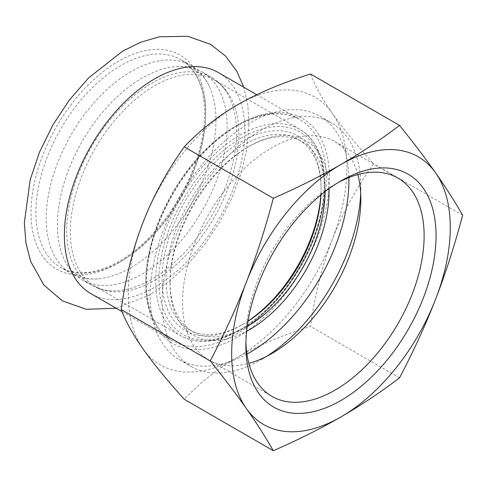 <?xml version="1.0" encoding="UTF-8"?>
<svg xmlns="http://www.w3.org/2000/svg" width="487" height="487" viewBox="0 0 487 487"><rect width="100%" height="100%" fill="white"/><g stroke="black" fill="none" stroke-linecap="round" stroke-linejoin="round"><path stroke-width="0.37" stroke-dasharray="2.44 1.83" d="M90.807 293.594A127.6 73.671 120 0 0 154.604 287.275A127.6 73.671 120 0 0 237.966 174.827A127.6 73.671 120 0 0 218.407 72.575M131.088 71.516A120.015 69.288 120 0 0 52.687 177.274A120.015 69.288 120 0 0 71.084 273.444A120.015 69.288 120 0 0 97.984 278.85A120.015 69.288 120 0 0 131.088 267.497A120.015 69.288 120 0 0 209.227 86.169A120.015 69.288 120 0 0 191.099 65.575A120.015 69.288 120 0 0 131.088 71.516M142.271 273.956A120.015 69.288 120 0 0 220.672 168.198A120.015 69.288 120 0 0 202.275 72.027A120.015 69.288 120 0 0 175.375 66.622A120.015 69.288 120 0 0 142.271 77.969A120.015 69.288 120 0 0 64.132 259.303A120.015 69.288 120 0 0 82.26 279.897A120.015 69.288 120 0 0 142.271 273.956M151.585 279.331A120.015 69.288 -60 0 1 111.596 290.861A120.015 69.288 -60 0 1 91.58 285.279A120.015 69.288 -60 0 1 73.184 189.108A120.015 69.288 -60 0 1 151.585 83.35A120.015 69.288 -60 0 1 211.595 77.403A120.015 69.288 -60 0 1 226.437 91.952A120.015 69.288 -60 0 1 151.585 279.331M245.923 342.051A126.042 72.77 -60 0 1 245.874 338.69A126.042 72.77 -60 0 1 335.001 184.323A126.042 72.77 -60 0 1 337.935 182.686M357.854 174.565A126.042 72.77 120 0 0 334.733 141.54A126.042 72.77 120 0 0 237.607 175.308A126.042 72.77 120 0 0 182.588 302.153A126.042 72.77 120 0 0 208.692 359.85A126.042 72.77 120 0 0 248.857 363.363M247.213 326.442A109.612 63.286 -60 0 1 192.749 331.677A109.612 63.286 -60 0 1 170.048 281.498A109.612 63.286 -60 0 1 247.554 147.251L249.545 146.1A112.424 64.911 120 0 0 249.539 146.1A112.424 64.911 120 0 0 170.048 283.793A112.424 64.911 120 0 0 246.635 331.306M328.987 188.67A112.424 64.911 120 0 0 249.545 146.1M249.539 146.1L247.554 147.251A109.612 63.286 -60 0 1 247.554 147.244A109.612 63.286 -60 0 1 302.36 141.82A109.612 63.286 -60 0 1 325.06 191.604M320.963 194.879A109.612 63.286 120 0 0 321.091 189.705A109.612 63.286 120 0 0 298.385 139.525A109.612 63.286 120 0 0 243.579 144.949A109.612 63.286 120 0 0 171.972 241.546A109.612 63.286 120 0 0 188.773 329.382A109.612 63.286 120 0 0 243.579 323.952L243.579 323.952A109.612 63.286 120 0 0 248.005 321.256M348.881 177.56A140.53 81.134 120 0 0 319.807 116.192A140.53 81.134 120 0 0 249.545 123.15A140.53 81.134 120 0 0 157.733 246.988A140.53 81.134 120 0 0 179.277 359.601A140.53 81.134 120 0 0 246.964 354.092M248.029 321.079A112.424 64.911 -60 0 1 241.595 325.097A112.424 64.911 -60 0 1 162.098 279.203A112.424 64.911 -60 0 1 241.595 141.51A112.424 64.911 -60 0 1 321.091 187.41A112.424 64.911 -60 0 1 320.83 194.995M237.619 104.79A154.586 89.249 120 0 0 142.953 222.553A154.586 89.249 120 0 0 142.953 348.771A154.586 89.249 120 0 0 237.619 357.227A154.586 89.249 120 0 0 332.28 239.464A154.586 89.249 120 0 0 332.28 113.246A154.586 89.249 120 0 0 237.619 104.79M310.487 73.994C315.022 85.931 322.284 99.013 332.28 113.246C342.3 127.497 356.076 144.341 373.596 163.778C356.076 188.445 342.3 213.677 332.28 239.464C322.284 265.275 315.022 294.258 310.487 326.43C281.943 335.409 257.647 345.679 237.619 357.227C217.61 368.793 199.828 382.819 184.275 399.303M462.65 215.187L373.596 163.778M399.541 377.845L310.487 326.43M271.709 353.611L261.464 359.522A140.53 81.134 120 0 0 261.47 359.522A140.53 81.134 120 0 0 266.73 356.326M360.697 193.564A140.53 81.134 120 0 0 360.837 187.41A140.53 81.134 120 0 0 331.732 123.077A140.53 81.134 120 0 0 261.464 130.035A140.53 81.134 120 0 0 169.659 253.873A140.53 81.134 120 0 0 191.202 366.486A140.53 81.134 120 0 0 261.464 359.522L271.716 353.605M118.378 263.059A123.564 71.339 120 0 0 205.751 111.724A123.564 71.339 120 0 0 118.378 61.277A123.564 71.339 120 0 0 31.004 212.612A123.564 71.339 120 0 0 118.378 263.059M241.595 137.839A116.923 67.504 120 0 0 158.914 281.036A116.923 67.504 120 0 0 241.595 328.774A116.923 67.504 120 0 0 324.269 185.571A116.923 67.504 120 0 0 241.595 137.839M236.031 334.283A127.6 73.671 120 0 0 319.387 221.835A127.6 73.671 120 0 0 299.828 119.583A127.6 73.671 120 0 0 236.031 125.908A127.6 73.671 120 0 0 152.668 238.35A127.6 73.671 120 0 0 172.228 340.602A127.6 73.671 120 0 0 236.031 334.283M237.619 124.989A129.852 74.968 -60 0 1 317.134 238.113A129.852 74.968 -60 0 1 158.098 329.93A129.852 74.968 -60 0 1 237.619 124.989M240 135.082A119.169 68.801 -60 0 1 299.59 129.183A119.169 68.801 -60 0 1 317.853 224.677A119.169 68.801 -60 0 1 240 329.693A119.169 68.801 -60 0 1 180.415 335.592A119.169 68.801 -60 0 1 162.153 240.097A119.169 68.801 -60 0 1 240 135.082M154.604 280.39A119.169 68.801 120 0 0 232.457 175.375A119.169 68.801 120 0 0 214.195 79.88A119.169 68.801 120 0 0 154.604 85.779A119.169 68.801 120 0 0 76.757 190.794A119.169 68.801 120 0 0 95.02 286.289A119.169 68.801 120 0 0 154.604 280.39M120.758 261.531A120.015 69.288 120 0 0 199.159 155.773A120.015 69.288 120 0 0 180.762 59.609A120.015 69.288 120 0 0 120.758 65.55A120.015 69.288 120 0 0 42.357 171.308A120.015 69.288 120 0 0 60.753 267.479A120.015 69.288 120 0 0 120.758 261.531M116.168 308.234L149.643 294.958L169.531 281.267L188.232 264.003L205.258 243.75L220.1 221.189L232.068 197.552L241.071 173.171L246.793 148.791L248.991 125.086L247.871 105.49L243.768 87.216M97.984 278.85C82.108 280.262 70.822 273.743 64.132 259.303M209.227 86.169C202.513 71.711 191.233 65.197 175.375 66.622M82.26 279.897L91.58 285.279M202.275 72.027L211.595 77.403M245.874 338.69L245.874 345.575M335.001 184.323L340.961 180.878M208.692 359.85L271.977 396.394M334.733 141.54L398.019 178.078M170.048 281.498L170.048 283.793M188.773 329.382L192.749 331.677M298.385 139.525L302.36 141.82M321.091 189.705L321.091 187.41M243.579 323.952L241.595 325.097M121.987 311.595L172.228 340.602C143.756 325.602 137.766 272.397 160.302 219.564C176.391 180.056 206.604 143.348 237.151 126.017C261.854 112.284 282.746 110.141 299.828 119.583L256.789 94.74M111.596 290.861C105.271 290.575 99.744 289.053 95.02 286.289L180.415 335.592C197.643 344.845 217.878 342.915 241.126 329.802C277.487 309.44 311.832 259.9 321.523 213.97C330.296 175.582 321.919 141.687 299.59 129.183L214.195 79.88C218.943 82.589 223.028 86.613 226.437 91.952M360.837 199.238L360.837 187.41M179.277 359.601L191.202 366.486M319.807 116.192L331.732 123.077M191.099 65.575L180.762 59.609C201.35 70.828 210.171 104.133 201.076 143.312C191.135 190.088 155.724 240.919 119.072 261.367C95.884 274.199 76.441 276.232 60.753 267.479L71.084 273.444"/><path stroke-width="0.73" d="M256.789 94.74L218.407 72.575A127.6 73.671 120 0 0 154.604 78.9A127.6 73.671 120 0 0 71.248 191.342A127.6 73.671 120 0 0 90.807 293.594L121.987 311.595M337.935 182.686A126.042 72.77 -60 0 1 398.019 178.078A126.042 72.77 -60 0 1 424.128 235.775A126.042 72.77 -60 0 1 369.109 362.62A126.042 72.77 -60 0 1 271.977 396.394A126.042 72.77 -60 0 1 245.923 342.051M436.054 235.775A134.473 77.64 120 0 0 340.961 180.878A134.473 77.64 120 0 0 245.874 345.575A134.473 77.64 120 0 0 340.961 400.472A134.473 77.64 120 0 0 436.054 235.775M248.857 363.363A126.042 72.77 120 0 0 271.709 353.611A126.042 72.77 120 0 0 271.716 353.605A126.042 72.77 120 0 0 360.837 199.238A126.042 72.77 120 0 0 357.854 174.565M340.961 164.46A154.586 89.249 120 0 0 246.3 282.223A154.586 89.249 120 0 0 246.3 408.441A154.586 89.249 120 0 0 340.961 416.896A154.586 89.249 120 0 0 435.628 299.134A154.586 89.249 120 0 0 435.628 172.915A154.586 89.249 120 0 0 340.961 164.46C320.939 176.014 298.391 187.288 273.323 198.276C265.312 228.44 256.302 256.418 246.3 282.223C236.286 308.015 224.257 334.252 210.214 360.934L121.166 309.519C125.695 277.346 132.957 248.358 142.953 222.553C152.979 196.76 166.749 171.534 184.275 146.867C199.828 130.382 217.61 116.356 237.619 104.79C257.647 93.242 281.943 82.973 310.487 73.994L399.541 125.409C380.505 139.879 360.977 152.894 340.961 164.46M246.635 331.306A112.424 64.911 120 0 0 328.987 188.67M325.06 191.604A109.612 63.286 -60 0 1 247.554 326.247A109.612 63.286 -60 0 1 247.213 326.442M248.005 321.256A109.612 63.286 120 0 0 320.963 194.879M246.964 354.092A140.53 81.134 120 0 0 249.545 352.637A140.53 81.134 120 0 0 348.881 177.56M320.83 194.995A112.424 64.911 -60 0 1 248.029 321.079M273.323 198.276L184.275 146.867M210.214 360.934C224.257 378.356 236.286 394.196 246.3 408.441C256.302 422.673 265.312 436.766 273.323 450.712C298.391 439.724 320.939 428.45 340.961 416.896C360.977 405.336 380.505 392.315 399.541 377.845C413.585 351.164 425.614 324.926 435.628 299.134C445.629 273.329 454.639 245.351 462.65 215.187C454.639 201.241 445.629 187.154 435.628 172.915C425.614 158.671 413.585 142.837 399.541 125.409M273.323 450.712L184.275 399.303C166.749 379.866 152.979 363.022 142.953 348.771C132.957 334.539 125.695 321.457 121.166 309.519M266.73 356.326A140.53 81.134 120 0 0 360.697 193.564M243.768 87.216L236.932 71.437L225.542 56.035L210.603 44.378L187.83 36.288L159.352 36.799L140.871 42.199L122.718 51.092L88.537 77.975L69.343 100.06L52.809 125.062L39.581 151.944L30.224 179.618L24.35 222.742L25.921 242.891L30.73 261.556L43.97 285.114L62.379 300.875L86.345 309.318L116.168 308.234"/></g></svg>
